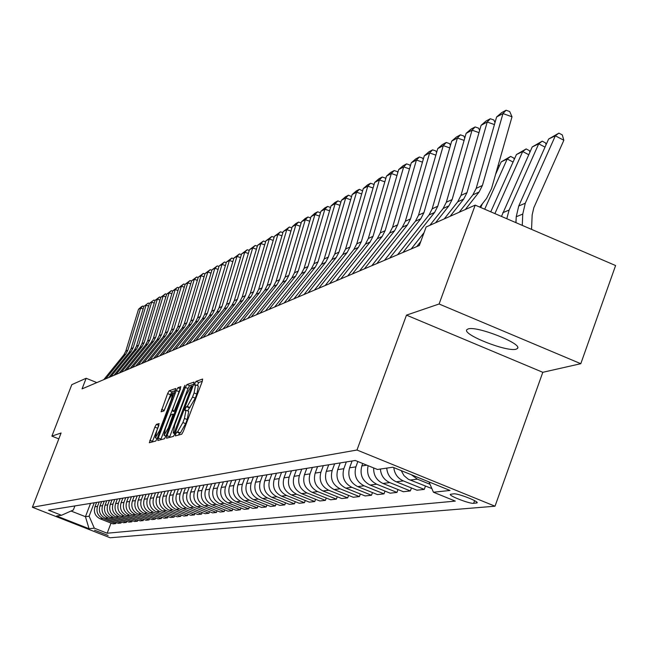 <?xml version="1.0" encoding="UTF-8"?>
<svg xmlns="http://www.w3.org/2000/svg" width="648" height="648" viewBox="0 0 648 648"><rect width="100%" height="100%" fill="white"/><g stroke="black" fill="none" stroke-linecap="round" stroke-linejoin="round"><path stroke-width="0.97" d="M175.681 434.087L175.333 435.893L181.724 434.225L183.376 431.293L202.192 381.583L202.662 379.04L196.036 381.364L194.886 383.414L194.554 385.171L195.607 384.855L194.084 392.947L192.529 397.046L187.272 406.418L186.438 406.669L185.296 408.71L184.955 410.492L185.984 410.216L184.429 418.422L182.874 422.536L177.633 431.843L176.815 432.062L175.681 434.087M202.322 381.235L198.766 382.474L197.292 385.536M195.745 384.904L198.345 385.965L196.83 394.065L195.275 398.164L187.693 410.913M516.132 349.175L517.452 348.47C523.106 343.91 476.483 325.499 468.067 328.973L466.892 329.662C461.7 334.336 507.117 352.318 516.132 349.175M108.094 535.434L94.511 530.177L108.094 535.434M156.362 424.383L154.832 427.137L149.34 442.722L155.771 441.045L157.326 438.259L175.802 388.484L169.136 390.809L167.597 393.587L161.101 411.796L163.92 410.913L168.464 400.245L172.749 392.737L171.461 399.241L159.635 430.369L155.382 437.813L156.695 431.195L159.149 423.565L156.362 424.383L158.882 425.404M61.09 432.994L51.889 436.128L71.798 384.661L86.152 378.27L82.053 388.881L419.321 245.503L426.141 226.962L475.203 205.124L439.093 304.001L406.482 315.131L356.983 450.02L32.4 507.254L61.09 432.994M167.022 435.667L166.536 438.21L173.413 436.412L175.033 433.528L193.59 384.572L194.06 382.069L186.932 384.556L185.328 387.439L167.022 435.667L169.727 436.752L169.476 437.44M164.438 438.761L157.796 440.502L158.29 437.999L176.313 390.566L177.884 387.739L180.841 386.71L173.016 408.507L172.53 410.986L174.506 410.387L184.939 385.268L166.026 435.934L164.438 438.761M453.73 493.841L450.425 494.303C448.222 495.623 469.654 503.958 473.639 503.326L477.05 502.897C479.366 501.593 457.601 493.136 453.73 493.841M356.983 450.02L495.015 506.21L110.136 537.759L32.4 507.254M111.027 523.098L107.163 533.223L455.301 501.107L433.431 492.221L449.995 490.463L392.874 467.224L377.42 469.468L355.274 460.477L48.543 510.195L61.487 515.282L73.346 510L74.909 505.926M107.163 533.223L94.316 528.177L89.068 528.728L56.611 515.986L61.487 515.282M406.482 315.131L542.805 372.3L580.794 363.706L439.093 304.001M580.794 363.706L615.6 265.55L475.203 205.124M51.889 436.128L58.814 438.89M542.805 372.3L495.015 506.21M96.844 382.595L86.152 378.27M90.534 503.391L85.447 516.691L89.108 516.205L94.235 502.791M116.17 522.499L115.749 523.6L113.068 523.9L100.157 518.821C95.183 516.254 93.433 512.244 94.924 506.785L96.601 502.411M115.749 523.6L102.773 518.489C97.767 515.913 96.009 511.88 97.508 506.396L99.193 501.989M121.427 521.891L120.998 523.017L118.26 523.325L105.211 518.189C100.181 515.597 98.415 511.539 99.922 506.023L101.615 501.593M120.998 523.017L107.884 517.849C102.821 515.241 101.048 511.167 102.562 505.618L104.263 501.163M126.806 521.275L126.368 522.426L123.566 522.734L110.379 517.541C105.292 514.917 103.51 510.818 105.033 505.246L106.742 500.766M126.368 522.426L113.108 517.201C107.997 514.561 106.199 510.438 107.73 504.833L109.447 500.321M132.305 520.636L131.86 521.818L128.984 522.134L115.66 516.877C110.516 514.229 108.718 510.081 110.249 504.444L111.983 499.916M131.86 521.818L118.454 516.529C113.287 513.864 111.472 509.693 113.019 504.023L114.753 499.462M137.927 519.988L137.473 521.195L134.533 521.519L121.063 516.205C115.862 513.524 114.04 509.328 115.595 503.626L117.337 499.049M137.473 521.195L123.922 515.849C118.697 513.151 116.859 508.931 118.422 503.196L120.18 498.587M143.686 519.323L143.216 520.555L140.211 520.887L126.595 515.516C121.338 512.803 119.491 508.559 121.063 502.791L122.82 498.158M143.216 520.555L129.519 515.144C124.23 512.414 122.375 508.154 123.954 502.346L125.728 497.688M149.575 518.643L149.097 519.907L146.019 520.247L132.249 514.804C126.935 512.058 125.064 507.773 126.652 501.933L128.434 497.251M149.097 519.907L135.238 514.431C129.892 511.669 128.021 507.352 129.608 501.479L131.406 496.765M155.601 517.938L155.115 519.234L151.964 519.583L138.04 514.083C132.662 511.304 130.774 506.963 132.378 501.058L134.177 496.319M155.115 519.234L141.102 513.702C135.691 510.899 133.796 506.534 135.408 500.596L137.214 495.825M161.773 517.226L161.279 518.554L158.055 518.91L143.961 513.337C138.526 510.527 136.615 506.137 138.235 500.159L140.057 495.364M161.279 518.554L147.104 512.949C141.629 510.122 139.709 505.699 141.337 499.689L143.176 494.861M168.099 516.496L167.589 517.857L164.284 518.222L150.036 512.584C144.536 509.733 142.601 505.286 144.237 499.244L146.084 494.384M167.589 517.857L153.252 512.179C147.712 509.312 145.768 504.841 147.42 498.758L149.267 493.873M174.579 515.743L174.053 517.136L170.675 517.509L156.257 511.807C150.692 508.923 148.732 504.419 150.385 498.304L152.248 493.387M174.053 517.136L159.546 511.394C153.949 508.494 151.98 503.966 153.641 497.802L155.52 492.853M181.221 514.974L180.687 516.399L177.22 516.788L162.624 511.005C156.994 508.089 155.018 503.536 156.686 497.34L158.574 492.359M180.687 516.399L166.001 510.584C160.34 507.651 158.347 503.059 160.024 496.83L161.919 491.816M188.033 514.18L187.483 515.646L183.927 516.043L169.16 510.187C163.458 507.238 161.457 502.621 163.15 496.352L165.054 491.314M187.483 515.646L172.619 509.757C166.884 506.785 164.867 502.135 166.568 495.825L168.488 490.755M195.016 513.37L194.449 514.876L190.804 515.282L175.859 509.352C170.092 506.363 168.059 501.69 169.768 495.331L171.696 490.236M194.449 514.876L179.407 508.907C173.607 505.894 171.558 501.196 173.283 494.797L175.219 489.661M202.184 512.536L201.601 514.083L197.859 514.496L182.728 508.494C176.888 505.464 174.839 500.726 176.564 494.294L178.516 489.127M201.601 514.083L186.373 508.04C180.492 504.986 178.427 500.224 180.168 493.744L182.129 488.543M209.531 511.677L208.94 513.273L205.1 513.694L189.783 507.611C183.87 504.541 181.788 499.746 183.538 493.225L185.506 487.993M208.94 513.273L193.517 507.141C187.564 504.055 185.474 499.227 187.232 492.666L189.216 487.393M217.08 510.802L216.464 512.438L212.528 512.868L197.016 506.704C191.03 503.593 188.916 498.733 190.69 492.132L192.691 486.834M216.464 512.438L200.856 506.226C194.829 503.091 192.707 498.199 194.489 491.549L196.498 486.211M224.832 509.903L224.2 511.58L220.158 512.025L204.444 505.772C198.385 502.621 196.247 497.705 198.037 491.006L200.054 485.635M224.2 511.58L208.389 505.286C202.281 502.111 200.135 497.154 201.933 490.415L203.966 485.004M232.794 508.972L232.146 510.697L227.991 511.159L212.074 504.824C205.934 501.625 203.772 496.635 205.586 489.856L207.627 484.412M232.146 510.697L216.124 504.314C209.944 501.098 207.765 496.068 209.588 489.24L211.645 483.756M240.975 508.016L240.311 509.79L236.042 510.268L219.915 503.844C213.694 500.596 211.499 495.542 213.338 488.665L215.403 483.149M240.311 509.79L224.078 503.318C217.817 500.054 215.606 494.959 217.453 488.041L219.534 482.476M249.383 507.036L248.702 508.858L244.312 509.344L227.975 502.832C221.673 499.543 219.445 494.416 221.3 487.45L223.398 481.853M248.702 508.858L232.259 502.297C225.909 498.984 223.665 493.825 225.536 486.802L227.651 481.164M258.034 506.023L257.337 507.902L252.817 508.405L236.269 501.795C229.87 498.466 227.618 493.266 229.497 486.194L231.62 480.524M257.337 507.902L240.667 501.244C234.228 497.891 231.96 492.65 233.847 485.53L235.985 479.812M266.936 504.978L266.223 506.922L261.573 507.433L244.79 500.734C238.31 497.348 236.018 492.075 237.929 484.906L240.076 479.147M266.223 506.922L249.318 500.167C242.789 496.757 240.489 491.443 242.409 484.218L244.571 478.418M276.097 503.909L275.36 505.902L270.572 506.436L253.562 499.632C246.993 496.198 244.669 490.852 246.605 483.578L248.783 477.738M275.36 505.902L258.228 499.049C251.61 495.59 249.269 490.196 251.213 482.873L253.409 476.993M285.533 502.808L284.772 504.865L279.847 505.408L262.594 498.506C255.928 495.023 253.579 489.588 255.531 482.209L257.742 476.288M284.772 504.865L267.397 497.907C260.682 494.392 258.309 488.924 260.277 481.48L262.505 475.519M295.253 501.665L294.467 503.788L289.389 504.346L271.893 497.34C265.137 493.808 262.748 488.292 264.724 480.8L266.968 474.79M294.467 503.788L276.842 496.724C270.038 493.16 267.624 487.604 269.617 480.055L271.877 473.996M305.273 500.491L304.463 502.678L299.23 503.261L281.483 496.141C274.622 492.553 272.201 486.956 274.209 479.35L276.469 473.251M304.463 502.678L286.578 495.501C279.669 491.889 277.231 486.243 279.248 478.58L281.532 472.433M315.6 499.276L314.766 501.536L309.371 502.135L291.357 494.91C284.407 491.257 281.945 485.579 283.978 477.86L286.27 471.663M314.766 501.536L296.622 494.246C289.607 490.568 287.129 484.842 289.178 477.058L291.495 470.813M326.252 498.02L325.393 500.361L319.829 500.977L301.555 493.63C294.492 489.929 291.989 484.153 294.054 476.312L296.379 470.019M325.393 500.361L306.982 492.95C299.862 489.216 297.343 483.4 299.416 475.494L301.766 469.152M337.252 496.733L336.369 499.138L330.618 499.778L312.069 492.318C304.9 488.552 302.357 482.687 304.447 474.725L306.812 468.334M336.369 499.138L317.666 491.613C310.441 487.823 307.881 481.91 309.987 473.874L312.368 467.435M348.608 495.388L347.692 497.883L341.755 498.547L322.923 490.957C315.649 487.134 313.065 481.172 315.187 473.08L317.577 466.584M347.692 497.883L328.706 490.236C321.376 486.381 318.767 480.37 320.906 472.206L323.32 465.653M360.337 494.011L359.397 496.587L353.265 497.267L334.133 489.556C326.746 485.668 324.122 479.609 326.268 471.388L328.706 464.786M359.397 496.587L340.111 488.811C332.659 484.882 330.018 478.775 332.181 470.48L334.635 463.822M372.47 492.577L371.49 495.25L365.148 495.947L345.724 488.106C338.216 484.153 335.551 477.997 337.73 469.63L340.2 462.923M371.49 495.25L351.905 487.337C344.331 483.343 341.642 477.13 343.837 468.698L346.324 461.927M385.009 491.095L384.005 493.857L377.444 494.586L357.704 486.608C350.074 482.582 347.369 476.32 349.58 467.815L352.083 460.995M384.005 493.857L364.103 485.806C356.408 481.748 353.67 475.43 355.898 466.852L357.85 461.522M397.994 489.556L396.957 492.423L390.161 493.177L370.105 485.06C362.354 480.962 359.591 474.595 361.835 465.944L362.726 463.506M71.037 511.021L85.447 516.691L89.068 528.728M433.431 492.221L428.984 481.918M401.209 470.618L403.996 475.624L408.321 479.253L431.851 488.56M425.372 486.308L424.254 489.394L403.331 480.905C397.734 478.337 394.551 473.907 393.798 467.597M386.743 468.115C387.342 474.587 390.501 479.147 396.228 481.788L416.964 490.204L424.254 489.394M411.44 487.96L410.362 490.941L389.788 482.598C384.11 479.974 380.967 475.454 380.384 469.039M373.653 467.945C373.459 475.219 376.553 480.387 382.936 483.457L403.331 491.719L410.362 490.941M430.005 484.283L417.377 479.147L411.399 474.765M396.957 492.423L376.723 484.234C369.198 480.338 366.331 474.158 368.129 465.693M89.108 516.205L94.316 528.177M178.467 435.083L179.561 433.172L180.379 432.953L185.628 423.654L182.874 422.536M186.114 410.273L188.73 411.326L187.183 419.54L185.628 423.654M193.712 384.232L189.621 385.649L188.017 388.525L169.727 436.752M174.207 432.767L191.946 386.087L191.03 386.394L185.838 395.677L174.782 424.837L173.219 433.01L175.171 433.156M180.484 388.832L160.704 439.749M165.37 428.636L164.057 435.359L168.407 427.777L173.129 414.113L171.169 414.704L169.59 417.531L165.37 428.636M175.438 390.582L171.736 391.87L164.049 410.832M158.849 425.517L152.215 441.976M531.546 229.376L532.162 214.917L533.839 207.692L563.841 140.276L555.344 135.797L525.277 203.237L522.75 214.083L522.272 225.383M548.621 139.037L558.892 133.124L555.344 135.797L548.621 139.037L518.74 205.999L516.229 216.756L515.978 222.677M558.892 133.124L562.286 134.914L563.841 140.276M459.181 212.252L472.878 194.87L476.183 188.374L496.603 116.988L502.97 113.57L506.096 110.241L509.701 111.521L512.009 116.786L491.516 188.641L486.535 198.458L479.755 207.085M512.009 116.786L502.97 113.57L482.42 185.474L479.091 192.019L465.305 209.531M496.603 116.988L501.617 112.655L506.096 110.241M515.832 222.612L516.132 219.089M545.017 147.12L538.715 143.816L509.117 210.057L506.785 218.716M532.235 146.934L542.222 141.167L538.715 143.816L532.235 146.934L501.463 216.432M542.222 141.167L545.559 142.924L546.078 144.739M528.752 154.718L522.685 151.535L494.894 213.605M516.432 154.556L526.152 148.927L522.685 151.535L516.432 154.556L490.763 211.823M526.152 148.927L529.432 150.652L529.878 152.215M513.07 162.057L507.214 158.995L484.688 209.207M501.179 161.903L510.64 156.419L507.214 158.995L501.179 161.903L495.607 174.312M482.404 203.707L480.703 207.498M510.64 156.419L513.872 158.112L514.237 159.44M444.253 218.894L457.723 201.82L460.979 195.437L481.091 125.323L487.223 122.027L490.317 118.738L493.873 120.002L494.999 122.594M494.432 124.578L487.223 122.027L466.997 192.642L463.717 199.066L450.158 216.27M481.091 125.323L486.008 121.063L490.317 118.738M411.188 248.962L424.035 232.681M429.867 225.302L443.119 208.518L446.326 202.241L466.131 133.35L472.052 130.175L475.114 126.935L478.605 128.166L479.609 130.499M478.994 132.629L472.052 130.175L452.126 199.552L448.902 205.862L435.561 222.766M416.761 246.588L420.811 241.461M466.131 133.35L470.95 129.179L475.114 126.935M397.597 254.737L429.025 214.982L432.175 208.818L451.697 141.102L457.407 138.032L460.436 134.841L463.871 136.048L464.762 138.129M464.106 140.389L457.407 138.032L437.773 206.218L434.606 212.423L402.975 252.453M451.697 141.102L456.427 137.003L460.436 134.841M497.923 169.144L497.186 168.755M498.255 165.005L499.146 166.415M384.483 260.31L415.417 221.219L418.527 215.16L437.756 148.586L443.281 145.622L446.278 142.471L449.655 143.662L450.433 145.5M449.744 147.89L443.281 145.622L423.93 212.649L420.803 218.749L389.675 258.106M437.756 148.586L442.398 144.561L446.278 142.471M371.806 265.696L402.27 227.246L405.332 221.284L424.294 155.82L429.624 152.952L432.589 149.85L435.918 151.016L436.59 152.628M435.869 155.139L429.624 152.952L410.557 218.862L407.479 224.864L376.828 263.566M424.294 155.82L428.846 151.867L432.589 149.85M359.567 270.904L389.57 233.078L392.583 227.213L411.278 162.81L416.429 160.04L419.369 156.978L422.642 158.12L423.225 159.521M422.464 162.146L416.429 160.04L397.629 224.864L394.6 230.769L364.411 268.839M411.278 162.81L415.741 158.93L419.369 156.978M347.725 275.935L377.282 238.707L380.255 232.94L398.682 169.573L403.672 166.892L406.579 163.871L409.795 164.989L410.289 166.196M409.504 168.926L403.672 166.892L385.139 230.672L382.15 236.48L352.415 273.942M398.682 169.573L403.072 165.758L406.579 163.871M336.272 280.811L365.391 244.166L368.315 238.488L386.492 176.118L391.319 173.526L394.203 170.537L397.37 171.639L397.783 172.652M396.965 175.478L391.319 173.526L373.046 236.285L370.097 242.004L340.808 278.883M386.492 176.118L390.809 172.368L394.203 170.537M325.175 285.525L353.881 249.448L356.764 243.851L374.69 182.453L379.372 179.942L382.215 176.993L385.341 178.079L385.682 178.913M384.831 181.837L379.372 179.942L361.341 241.728L358.441 247.35L329.573 283.654M374.69 182.453L378.926 178.767L382.215 176.993M314.434 290.093L342.727 254.559L345.57 249.051L363.261 188.592L367.789 186.162L370.607 183.246L373.685 184.316L373.953 184.98M373.078 187.985L367.789 186.162L350.009 246.993L347.142 252.534L318.695 288.279M363.261 188.592L367.424 184.964L370.607 183.246M304.025 294.516L331.914 259.516L334.724 254.089L352.18 194.546L356.57 192.189L359.356 189.313L362.596 190.86M361.689 193.954L356.57 192.189L339.026 252.096L336.199 257.556L308.148 292.758M352.18 194.546L356.27 190.974L359.356 189.313M293.933 298.809L321.432 264.319L324.203 258.981L341.431 200.313L345.692 198.029L348.454 195.194L351.581 196.571M350.657 199.738L345.692 198.029L328.374 257.045L325.588 262.416L297.934 297.108M341.431 200.313L345.457 196.806L348.454 195.194M284.14 302.964L311.267 268.985L313.997 263.72L331.007 205.91L335.138 203.691L337.875 200.888L340.905 202.111M339.949 205.343L335.138 203.691L318.046 261.841L315.301 267.138L288.02 301.32M331.007 205.91L334.967 202.459L337.875 200.888M274.639 307.006L301.401 273.513L304.098 268.321L320.882 211.345L324.899 209.191L327.605 206.429L330.537 207.49M329.565 210.794L324.899 209.191L308.019 266.498L305.313 271.714L278.405 305.402M320.882 211.345L324.786 207.943L327.605 206.429M265.421 310.927L291.819 277.903L294.484 272.792L311.056 216.626L314.952 214.537L317.633 211.799L320.468 212.771M319.488 216.084L314.952 214.537L298.291 271.018L295.618 276.161L269.074 309.371M311.056 216.626L314.896 213.273L317.633 211.799M256.462 314.734L282.512 282.172L285.136 277.133L301.506 221.754L305.297 219.721L307.946 217.015L310.667 217.947M309.695 221.219L305.297 219.721L288.846 275.408L286.205 280.479L260.01 313.227M301.506 221.754L305.289 218.449L307.946 217.015M247.755 318.435L273.472 286.319L276.064 281.345L292.232 226.735L295.909 224.759L298.534 222.086L301.142 222.977M300.186 226.217L295.909 224.759L279.661 279.677L277.061 284.675L251.205 316.969M292.232 226.735L295.95 223.487L298.534 222.086M239.29 322.032L264.676 290.353L267.235 285.444L283.208 231.579L286.781 229.659L289.389 227.019L291.892 227.869M290.944 231.069L286.781 229.659L270.734 283.824L268.167 288.757L242.644 320.606M283.208 231.579L289.389 227.019M231.061 325.531L256.13 294.273L258.657 289.437L274.428 236.293L277.911 234.422L280.487 231.814L282.893 232.632M281.953 235.791L277.911 234.422L262.059 287.85L259.516 292.718L234.325 324.146M274.428 236.293L280.487 231.814M223.058 328.933L247.803 298.088L250.306 293.317L265.891 240.878L269.276 239.055L271.836 236.48L274.144 237.265M273.213 240.392L269.276 239.055L253.619 291.778L251.108 296.582L226.233 327.588M265.891 240.878L271.836 236.48M215.266 332.246L239.711 301.806L242.174 297.092L257.58 245.341L260.877 243.567L263.404 241.024L265.623 241.769M264.708 244.863L260.877 243.567L245.398 295.593L242.919 300.332L218.352 330.934M257.58 245.341L263.404 241.024M207.676 335.478L231.822 305.419L234.26 300.769L249.488 249.683L252.696 247.957L255.207 245.438L257.337 246.159M256.43 249.221L252.696 247.957L237.403 299.311L234.957 303.985L210.689 334.198M249.488 249.683L255.207 245.438M200.289 338.612L224.143 308.942L226.557 304.349L241.607 253.919L244.733 252.242L247.212 249.747L249.261 250.436M248.362 253.457L244.733 252.242L229.611 302.924L227.197 307.549L203.221 337.365M241.607 253.919L247.212 249.747M193.096 341.674L216.667 312.377L219.04 307.841L233.92 258.042L236.974 256.406L239.428 253.943L241.404 254.607M240.505 257.596L236.974 256.406L222.021 306.455L219.631 311.016L195.947 340.459M233.92 258.042L239.428 253.943M186.081 344.655L209.369 315.722L211.726 311.234L226.436 262.067L229.408 260.472L231.846 258.034L233.742 258.665M232.851 261.622L229.408 260.472L214.626 309.89L212.269 314.393L188.868 343.472M226.436 262.067L231.846 258.034M179.245 347.563L202.265 318.978L204.59 314.555L219.137 265.988L222.037 264.425L224.451 262.019L226.265 262.626M225.391 265.55L222.037 264.425L207.417 313.235L205.084 317.682L181.958 346.413M219.137 265.988L224.451 262.019M172.571 350.398L195.332 322.161L197.624 317.787L212.018 269.811L214.844 268.288L217.234 265.907L218.984 266.49M218.117 269.382L214.844 268.288L200.394 316.507L198.086 320.898L175.219 349.272M212.018 269.811L217.234 265.907M166.066 353.16L188.568 325.264L190.836 320.946L205.068 273.537L207.83 272.055L210.195 269.698L211.88 270.257M211.021 273.124L207.83 272.055L193.533 319.691L191.249 324.032L168.65 352.067M205.068 273.537L210.195 269.698M159.724 355.865L181.967 328.293L184.21 324.024L198.288 277.182L200.985 275.732L203.326 273.399L204.946 273.934M204.096 276.769L200.985 275.732L186.843 322.801L184.583 327.086L162.243 354.788M198.288 277.182L203.326 273.399M153.527 358.498L175.519 331.241L177.738 327.029L191.67 280.73L194.303 279.32L196.628 277.012L198.183 277.53M197.34 280.333L194.303 279.32L180.314 325.831L178.079 330.075L155.982 357.453M191.67 280.73L196.628 277.012M147.477 361.066L169.225 334.133L171.428 329.962L185.207 284.205L187.774 282.828L190.083 280.535L191.581 281.038M190.747 283.816L187.774 282.828L173.931 328.795L171.728 332.983L149.874 360.045M185.207 284.205L190.083 280.535M141.564 363.577L163.085 336.952L165.256 332.829L178.897 287.591L181.399 286.246L183.692 283.978L185.134 284.464M184.299 287.21L181.399 286.246L167.711 331.687L165.524 335.826L143.913 362.58M178.897 287.591L183.692 283.978M135.797 366.031L157.075 339.706L159.23 335.624L172.724 290.903L175.179 289.591L177.439 287.348L178.832 287.809M178.006 290.531L175.179 289.591L161.627 334.514L159.465 338.612L138.089 365.059M172.724 290.903L177.439 287.348M130.159 368.429L151.211 342.395L153.341 338.361L166.698 294.143L169.096 292.856L171.339 290.636L172.676 291.082M171.858 293.771L169.096 292.856L155.682 337.276L153.544 341.326L132.394 367.481M166.698 294.143L171.339 290.636M124.643 370.778L145.476 345.028L147.582 341.034L160.809 297.302L163.15 296.047L165.37 293.852L166.657 294.273M165.856 296.946L163.15 296.047L149.866 339.973L147.752 343.983L126.83 369.846M160.809 297.302L165.37 293.852M119.256 373.062L139.871 347.595L141.953 343.651L155.042 300.397L157.334 299.174L159.538 296.995L160.777 297.4M159.975 300.048L157.334 299.174L144.188 342.614L142.098 346.575L121.395 372.155M155.042 300.397L159.538 296.995M113.983 375.305L134.387 350.114L136.445 346.21L149.405 303.426L153.835 300.065L155.026 300.461M154.232 303.078L151.648 302.227L138.632 345.198L136.566 349.11L116.073 374.414M149.405 303.426L153.835 300.065M108.823 377.501L129.017 352.569L131.066 348.713L143.897 306.391L148.254 303.078L149.396 303.45M148.611 306.042L146.084 305.208L133.204 347.717L131.155 351.597L110.873 376.626M103.777 379.639L123.768 354.983L125.793 351.159L138.502 309.282L141.288 306.828L142.795 306.018L143.897 306.382L148.254 303.078M143.119 308.95L140.64 308.132L138.502 309.282M105.786 378.788L125.858 354.019L127.883 350.187L140.64 308.132L142.795 306.018M94.924 506.785L97.508 506.396M99.922 506.023L102.562 505.618M105.033 505.246L107.73 504.833M110.249 504.444L113.019 504.023M115.595 503.626L118.422 503.196M121.063 502.791L123.954 502.346M126.652 501.933L129.608 501.479M132.378 501.058L135.408 500.596M138.235 500.159L141.337 499.689M144.237 499.244L147.42 498.758M150.385 498.304L153.641 497.802M156.686 497.34L160.024 496.83M163.15 496.352L166.568 495.825M169.768 495.331L173.283 494.797M176.564 494.294L180.168 493.744M183.538 493.225L187.232 492.666M190.69 492.132L194.489 491.549M198.037 491.006L201.933 490.415M205.586 489.856L209.588 489.24M213.338 488.665L217.453 488.041M221.3 487.45L225.536 486.802M229.497 486.194L233.847 485.53M237.929 484.906L242.409 484.218M246.605 483.578L251.213 482.873M255.531 482.209L260.277 481.48M264.724 480.8L269.617 480.055M274.209 479.35L279.248 478.58M283.978 477.86L289.178 477.058M294.054 476.312L299.416 475.494M304.447 474.725L309.987 473.874M315.187 473.08L320.906 472.206M326.268 471.388L332.181 470.48M337.73 469.63L343.837 468.698M349.58 467.815L355.898 466.852M361.835 465.944L366.841 465.175M410.014 480.071L417.377 479.147M396.228 481.788L403.331 480.905M382.936 483.457L389.788 482.598M370.105 485.06L376.723 484.234M357.704 486.608L364.103 485.806M345.724 488.106L351.905 487.337M334.133 489.556L340.111 488.811M322.923 490.957L328.706 490.236M312.069 492.318L317.666 491.613M301.555 493.63L306.982 492.95M291.357 494.91L296.622 494.246M281.483 496.141L286.578 495.501M271.893 497.34L276.842 496.724M262.594 498.506L267.397 497.907M253.562 499.632L258.228 499.049M244.79 500.734L249.318 500.167M236.269 501.795L240.667 501.244M227.975 502.832L232.259 502.297M219.915 503.844L224.078 503.318M212.074 504.824L216.124 504.314M204.444 505.772L208.389 505.286M197.016 506.704L200.856 506.226M189.783 507.611L193.517 507.141M182.728 508.494L186.373 508.04M175.859 509.352L179.407 508.907M169.16 510.187L172.619 509.757M162.624 511.005L166.001 510.584M156.257 511.807L159.546 511.394M150.036 512.584L153.252 512.179M143.961 513.337L147.104 512.949M138.04 514.083L141.102 513.702M132.249 514.804L135.238 514.431M126.595 515.516L129.519 515.144M121.063 516.205L123.922 515.849M115.66 516.877L118.454 516.529M110.379 517.541L113.108 517.201M105.211 518.189L107.884 517.849M100.157 518.821L102.773 518.489M476.79 502.143L476.458 503.083M474.595 500.661L473.639 503.326M180.379 432.953L177.633 431.843M187.183 419.54L184.429 418.422M189.176 407.778L186.438 406.669M190.01 407.527L187.272 406.418M195.275 398.164L192.529 397.046M196.83 394.065L194.084 392.947M198.766 382.474L196.036 381.364M179.561 433.172L176.815 432.062M188.017 388.525L185.328 387.439M189.621 385.649L186.932 384.556M175.989 431.009L175.341 430.75M192.245 388.103L191.606 387.844M192.861 386.483L191.994 386.135M174.984 433.65L173.364 432.994M160.947 439.069L158.29 437.999M178.961 391.635L176.313 390.566M180.5 388.8L177.884 387.739M172.53 410.986L175.106 412.023L172.579 410.986M175.559 410.816L174.506 410.387M176.71 407.786L176.094 407.535M184.397 387.528L183.781 387.277M169.031 428.028L168.407 427.777M173.267 416.867L172.643 416.615M174.142 414.55L173.202 414.169M160.234 430.612L159.635 430.369M172.06 399.484L171.461 399.241M164.195 410.427L161.587 409.374M170.197 394.648L167.597 393.587M171.736 391.87L169.136 390.809M152.45 441.312L149.834 440.259M157.44 428.19L154.832 427.137M525.277 203.237L518.74 205.999M522.75 214.083L516.229 216.756M472.878 194.87L479.091 192.019M476.183 188.374L482.42 185.474M509.117 210.057L502.816 212.714M457.723 201.82L463.717 199.066M460.979 195.437L466.997 192.642M443.119 208.518L448.902 205.862M446.326 202.241L452.126 199.552M429.025 214.982L434.606 212.423M432.175 208.818L437.773 206.218M415.417 221.219L420.803 218.749M418.527 215.16L423.93 212.649M402.27 227.246L407.479 224.864M405.332 221.284L410.557 218.862M389.57 233.078L394.6 230.769M392.583 227.213L397.629 224.864M377.282 238.707L382.15 236.48M380.255 232.94L385.139 230.672M365.391 244.166L370.097 242.004M368.315 238.488L373.046 236.285M353.881 249.448L358.441 247.35M356.764 243.851L361.341 241.728M342.727 254.559L347.142 252.534M345.57 249.051L350.009 246.993M331.914 259.516L336.199 257.556M334.724 254.089L339.026 252.096M321.432 264.319L325.588 262.416M324.203 258.981L328.374 257.045M311.267 268.985L315.301 267.138M313.997 263.72L318.046 261.841M301.401 273.513L305.313 271.714M304.098 268.321L308.019 266.498M291.819 277.903L295.618 276.161M294.484 272.792L298.291 271.018M282.512 282.172L286.205 280.479M285.136 277.133L288.846 275.408M273.472 286.319L277.061 284.675M276.064 281.345L279.661 279.677M264.676 290.353L268.167 288.757M267.235 285.444L270.734 283.824M256.13 294.273L259.516 292.718M258.657 289.437L262.059 287.85M247.803 298.088L251.108 296.582M250.306 293.317L253.619 291.778M239.711 301.806L242.919 300.332M242.174 297.092L245.398 295.593M231.822 305.419L234.957 303.985M234.26 300.769L237.403 299.311M224.143 308.942L227.197 307.549M226.557 304.349L229.611 302.924M216.667 312.377L219.631 311.016M219.04 307.841L222.021 306.455M209.369 315.722L212.269 314.393M211.726 311.234L214.626 309.89M202.265 318.978L205.084 317.682M204.59 314.555L207.417 313.235M195.332 322.161L198.086 320.898M197.624 317.787L200.394 316.507M188.568 325.264L191.249 324.032M190.836 320.946L193.533 319.691M181.967 328.293L184.583 327.086M184.21 324.024L186.843 322.801M175.519 331.241L178.079 330.075M177.738 327.029L180.314 325.831M169.225 334.133L171.728 332.983M171.428 329.962L173.931 328.795M163.085 336.952L165.524 335.826M165.256 332.829L167.711 331.687M157.075 339.706L159.465 338.612M159.23 335.624L161.627 334.514M151.211 342.395L153.544 341.326M153.341 338.361L155.682 337.276M145.476 345.028L147.752 343.983M147.582 341.034L149.866 339.973M139.871 347.595L142.098 346.575M141.953 343.651L144.188 342.614M134.387 350.114L136.566 349.11M136.445 346.21L138.632 345.198M129.017 352.569L131.155 351.597M131.066 348.713L133.204 347.717M123.768 354.983L125.858 354.019M125.793 351.159L127.883 350.187M517.712 347.749L517.452 348.47M192.869 386.467L191.97 386.103M174.96 433.706L173.219 433.01M165.953 436.12L164.057 435.359M174.15 414.526L173.17 414.129M157.213 438.55L155.382 437.813M174.377 393.393L172.846 392.777"/></g></svg>
